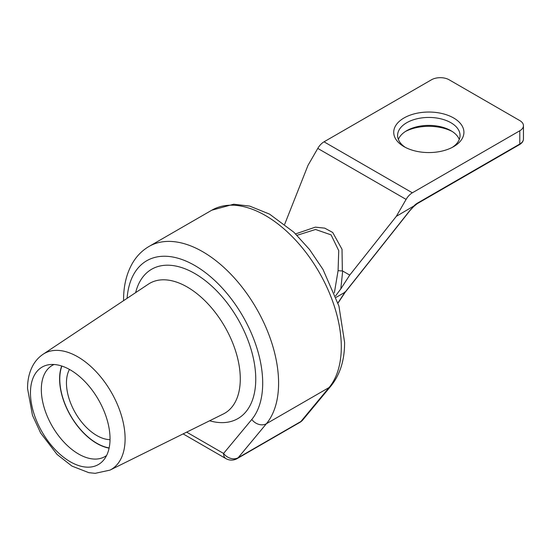 <?xml version="1.0" encoding="UTF-8"?>
<svg xmlns="http://www.w3.org/2000/svg" width="551" height="551" viewBox="0 0 551 551"><rect width="100%" height="100%" fill="white"/><g stroke="black" fill="none" stroke-linecap="round" stroke-linejoin="round"><path stroke-width="0.83" d="M69.467 369.432A42.964 24.809 -120 0 0 96.831 435.545A42.964 24.809 -120 0 0 110.028 439.684M61.877 366.064A52.407 30.257 -120 0 0 96.831 443.259A52.407 30.257 -120 0 0 109.146 447.935M30.463 392.842A56.271 32.488 -120 0 0 59.15 453.521A56.271 32.488 -120 0 0 103.843 459.83A56.271 32.488 -120 0 0 110.035 438.782A56.271 32.488 -120 0 0 89.414 386.623A56.271 32.488 -120 0 0 48.929 364.714A56.271 32.488 -120 0 0 30.463 392.842M54.074 364.5A52.648 30.395 -120 0 0 52.228 365.43A52.648 30.395 -120 0 0 41.325 389.529A52.648 30.395 -120 0 0 64.302 442.508A52.648 30.395 -120 0 0 104.876 456.614A52.648 30.395 -120 0 0 106.598 455.477M61.684 366.002A52.648 30.395 -120 0 0 59.604 378.971A52.648 30.395 -120 0 0 109.105 448.135M186.672 432.142L223.575 453.452A11.24 8.974 39.7 0 0 238.197 457.702L300.901 421.501L329.105 387.518A107.293 61.946 -120 0 0 341.296 346.923A107.293 61.946 -120 0 0 294.468 238.955A107.293 61.946 -120 0 0 211.791 210.206L233.679 204.221L249.665 206.081L269.542 214.112L293.883 232.24L309.545 249.527L322.996 269.432L338.941 306.101L344.589 342.336C344.657 359.92 340.16 374.425 331.082 385.852A11.24 8.974 39.7 0 1 329.105 387.518L266.395 423.719L238.197 457.702A11.24 6.488 -120 0 1 237.144 458.597A11.24 11.24 0 0 1 225.903 458.597A11.24 6.488 -60 0 1 223.575 453.452L251.779 419.469A11.24 8.974 39.7 0 0 266.395 423.719A107.293 61.946 60 0 0 278.592 383.131A107.293 61.946 60 0 0 231.757 275.156A107.293 61.946 60 0 0 149.08 246.414L211.791 210.206M299.854 422.39A11.24 11.24 0 0 0 302.885 419.834A11.24 8.974 -140.3 0 1 300.901 421.501A11.24 6.488 -120 0 1 299.854 422.39L237.144 458.597M398.366 139.444A31.228 18.025 180 0 1 406.741 130.677A31.228 18.025 180 0 1 450.904 130.677L450.904 130.677A31.228 18.025 180 0 1 459.279 139.444M452.192 131.462A35.099 20.263 0 0 0 405.453 131.462M452.192 147.427A31.228 18.025 0 0 0 460.051 135.47A31.228 18.025 0 0 0 450.904 122.721A31.228 18.025 0 0 0 416.873 118.809A31.228 18.025 0 0 0 397.595 135.47A31.228 18.025 0 0 0 405.453 147.427M404.007 146.635L404.007 146.635A35.099 20.263 180 0 1 404.007 117.976A35.099 20.263 180 0 1 453.638 117.976A35.099 20.263 180 0 1 453.638 146.635A35.099 20.263 180 0 1 404.007 146.635M337.963 302.926L344.885 292.312L336.076 297.395M413.67 206.57L417.21 203.684L519.531 144.603A1.247 0.723 -120 0 0 519.793 144.031L519.793 130.773L412.348 192.809A12.487 7.211 120 0 0 406.101 199.4L396.321 216.336L349.727 275.101L342.688 271.037L340.807 288.91L335.545 295.956M349.727 275.101L340.807 288.91M334.361 292.863L338.087 270.651L342.688 271.037M338.087 270.651L338.727 250.622L331.075 234.871L315.537 229.478L297.03 235.311M406.101 199.4L317.782 148.412L308.002 165.348L284.688 224.271M317.782 148.412A12.487 7.211 -60 0 1 324.029 141.821L412.348 192.809M519.793 130.773A12.487 7.211 0 0 0 523.45 125.676A12.487 7.211 0 0 0 519.793 120.579L449.134 79.785A12.487 7.211 0 0 0 431.474 79.785L324.029 141.821M413.133 206.425L396.321 216.336M344.885 292.312L344.74 291.968M345.036 292.271L410.102 210.206M410.04 210.296L413.691 206.391M125.105 438.796A66.94 38.646 60 0 1 109.986 470.113L95.192 473.33L88.835 472.675L71.94 466.091L57.035 454.417L40.678 433.072L32.468 415.309L27.55 388.483C27.509 379.859 29.293 372.187 32.915 365.458C35.45 360.857 38.845 357.124 43.095 354.252A66.94 38.646 60 0 1 95.075 370.589A66.94 38.646 60 0 1 125.105 438.796M109.986 470.113L223.341 413.98A75.012 43.309 -120 0 0 240.284 378.888A75.012 43.309 -120 0 0 206.632 302.458A75.012 43.309 -120 0 0 148.384 284.151L43.095 354.252M135.636 292.636A86.238 49.79 60 0 1 202.251 278.351A86.238 49.79 60 0 1 255.754 379.122A86.238 49.79 60 0 1 209.614 420.778M251.779 419.469A96.046 55.451 -120 0 0 262.696 383.131A96.046 55.451 -120 0 0 197.602 267.194A96.046 55.451 -120 0 0 127.095 298.318M295.605 233.9L315.358 227.143L324.759 228.148L332.714 232.481L342.026 249.307L342.35 270.954M413.422 206.467A13.741 7.934 -60 0 1 417.465 203.112L519.793 144.031A12.487 7.211 0 0 0 523.45 138.935C523.409 141.173 522.1 143.067 519.531 144.603M417.21 203.684A1.247 0.723 -120 0 0 417.465 203.112M149.08 246.414C142.351 250.354 136.903 255.788 132.736 262.731C126.578 273.248 123.527 285.714 123.569 300.116L123.569 300.667M225.903 458.597L183.125 433.899M302.885 419.834L331.082 385.852M413.663 206.577L410.164 210.324L345.146 292.312L338.011 303.078M523.45 138.935L523.45 125.676"/></g></svg>
